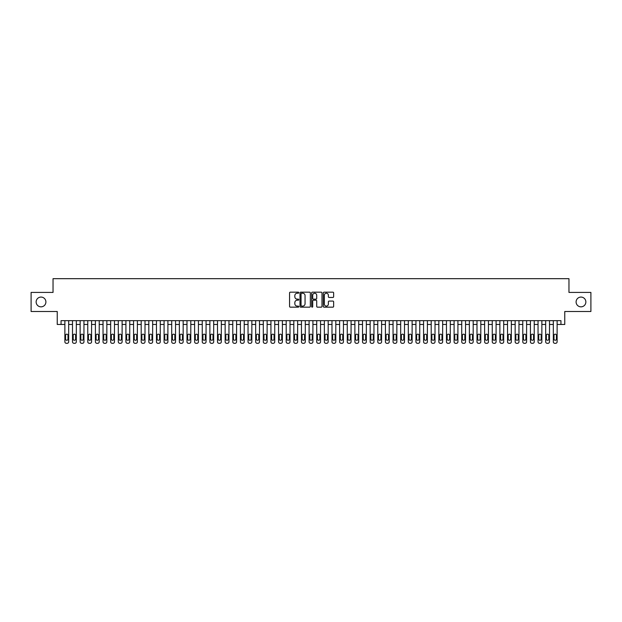 <?xml version="1.0" encoding="UTF-8"?>
<svg xmlns="http://www.w3.org/2000/svg" width="622" height="622" viewBox="0 0 622 622"><rect width="100%" height="100%" fill="white"/><g stroke="black" fill="none" stroke-linecap="round" stroke-linejoin="round"><path stroke-width="0.93" d="M298.785 292.698A0.521 0.521 0 0 0 298.265 292.177L290.303 292.177A0.746 0.746 0 0 0 289.557 292.923L289.557 306.405A0.746 0.746 0 0 0 290.303 307.159L298.265 307.159A0.521 0.521 0 0 0 298.785 306.63A0.521 0.521 0 0 0 298.265 306.11L297.238 306.11A2.395 2.395 0 0 1 294.836 303.715L294.836 302.587A2.395 2.395 0 0 1 297.238 300.193L298.265 300.193A0.521 0.521 0 0 0 298.785 299.664A0.521 0.521 0 0 0 298.265 299.143L297.238 299.143A2.395 2.395 0 0 1 294.836 296.748L294.836 295.621A2.395 2.395 0 0 1 297.238 293.226L298.265 293.226A0.521 0.521 0 0 0 298.785 292.698M576.096 301.958A4.883 4.883 0 0 0 580.979 306.84A4.883 4.883 0 0 0 585.862 301.958A4.883 4.883 0 0 0 580.979 297.075A4.883 4.883 0 0 0 576.096 301.958M36.138 301.958A4.883 4.883 0 0 0 41.021 306.84A4.883 4.883 0 0 0 45.904 301.958A4.883 4.883 0 0 0 41.021 297.075A4.883 4.883 0 0 0 36.138 301.958M332.894 297.456A0.746 0.746 0 0 0 333.641 296.71L333.641 292.923A0.746 0.746 0 0 0 332.894 292.177L324.054 292.177A0.746 0.746 0 0 0 323.308 292.923L323.308 306.405A0.746 0.746 0 0 0 324.054 307.159L332.894 307.159A0.746 0.746 0 0 0 333.641 306.405L333.641 301.841A0.746 0.746 0 0 0 332.894 301.087L329.108 301.087A0.746 0.746 0 0 0 328.362 301.841L328.362 304.104A2.006 2.006 0 0 1 326.356 306.11A2.006 2.006 0 0 1 324.35 304.104L324.35 295.225A2.006 2.006 0 0 1 326.356 293.226A2.006 2.006 0 0 1 328.362 295.225L328.362 296.71A0.746 0.746 0 0 0 329.108 297.456L332.894 297.456M61.057 324.474L61.057 320.657L560.943 320.657L560.943 324.474L564.76 324.474L564.76 311.498L590.9 311.498L590.9 292.418L568.959 292.418L568.959 278.679L53.041 278.679L53.041 292.418L31.1 292.418L31.1 311.498L57.24 311.498L57.24 324.474L64.875 324.474M310.347 292.923A0.746 0.746 0 0 0 309.593 292.177L300.753 292.177A0.746 0.746 0 0 0 300.006 292.923L300.006 306.405A0.746 0.746 0 0 0 300.753 307.159L309.593 307.159A0.746 0.746 0 0 0 310.347 306.405L310.347 292.923M312.407 292.177L321.247 292.177A0.746 0.746 0 0 1 321.994 292.923L321.994 306.405A0.746 0.746 0 0 1 321.247 307.159L317.461 307.159A0.746 0.746 0 0 1 316.715 306.405L316.715 300.939A0.746 0.746 0 0 0 315.96 300.193L313.457 300.193A0.746 0.746 0 0 0 312.703 300.939L312.703 306.63A0.521 0.521 0 0 1 312.182 307.159A0.521 0.521 0 0 1 311.653 306.63L311.653 292.923A0.746 0.746 0 0 1 312.407 292.177M68.684 320.657L68.684 341.797L68.684 324.474L72.502 324.474M76.319 320.657L76.319 341.797L76.319 324.474L80.137 324.474M83.954 320.657L83.954 341.797L83.954 324.474L87.764 324.474M91.582 320.657L91.582 341.797L91.582 324.474L95.399 324.474M99.217 320.657L99.217 341.797L99.217 324.474L103.034 324.474M106.844 320.657L106.844 341.797L106.844 324.474L110.662 324.474M114.479 320.657L114.479 341.797L114.479 324.474L118.297 324.474M122.114 320.657L122.114 341.797L122.114 324.474L125.924 324.474M129.741 320.657L129.741 341.797L129.741 324.474L133.559 324.474M137.376 320.657L137.376 341.797L137.376 324.474L141.194 324.474M145.004 320.657L145.004 341.797L145.004 324.474L148.821 324.474M152.639 320.657L152.639 341.797L152.639 324.474L156.456 324.474M160.266 320.657L160.266 341.797L160.266 324.474L164.084 324.474M167.901 320.657L167.901 341.797L167.901 324.474L171.719 324.474M175.536 320.657L175.536 341.797L175.536 324.474L179.346 324.474M183.163 320.657L183.163 341.797L183.163 324.474L186.981 324.474M190.798 320.657L190.798 341.797L190.798 324.474L194.616 324.474M198.426 320.657L198.426 341.797L198.426 324.474L202.243 324.474M206.061 320.657L206.061 341.797L206.061 324.474L209.878 324.474M213.696 320.657L213.696 341.797L213.696 324.474L217.506 324.474M221.323 320.657L221.323 341.797L221.323 324.474L225.141 324.474M228.958 320.657L228.958 341.797L228.958 324.474L232.776 324.474M236.585 320.657L236.585 341.797L236.585 324.474L240.403 324.474M244.221 320.657L244.221 341.797L244.221 324.474L248.038 324.474M251.856 320.657L251.856 341.797L251.856 324.474L255.665 324.474M259.483 320.657L259.483 341.797L259.483 324.474L263.3 324.474M267.118 320.657L267.118 341.797L267.118 324.474L270.935 324.474M274.745 320.657L274.745 341.797L274.745 324.474L278.563 324.474M282.38 320.657L282.38 341.797L282.38 324.474L286.198 324.474M290.015 320.657L290.015 341.797L290.015 324.474L293.825 324.474M297.643 320.657L297.643 341.797L297.643 324.474L301.46 324.474M305.278 320.657L305.278 341.797L305.278 324.474L309.095 324.474M312.905 320.657L312.905 341.797L312.905 324.474L316.722 324.474M320.54 320.657L320.54 341.797L320.54 324.474L324.357 324.474M328.175 320.657L328.175 341.797L328.175 324.474L331.985 324.474M335.802 320.657L335.802 341.797L335.802 324.474L339.62 324.474M343.437 320.657L343.437 341.797L343.437 324.474L347.255 324.474M351.065 320.657L351.065 341.797L351.065 324.474L354.882 324.474M358.7 320.657L358.7 341.797L358.7 324.474L362.517 324.474M366.335 320.657L366.335 341.797L366.335 324.474L370.144 324.474M373.962 320.657L373.962 341.797L373.962 324.474L377.779 324.474M381.597 320.657L381.597 341.797L381.597 324.474L385.415 324.474M389.224 320.657L389.224 341.797L389.224 324.474L393.042 324.474M396.859 320.657L396.859 341.797L396.859 324.474L400.677 324.474M404.494 320.657L404.494 341.797L404.494 324.474L408.304 324.474M412.122 320.657L412.122 341.797L412.122 324.474L415.939 324.474M419.757 320.657L419.757 341.797L419.757 324.474L423.574 324.474M427.384 320.657L427.384 341.797L427.384 324.474L431.202 324.474M435.019 320.657L435.019 341.797L435.019 324.474L438.837 324.474M442.654 320.657L442.654 341.797L442.654 324.474L446.464 324.474M450.281 320.657L450.281 341.797L450.281 324.474L454.099 324.474M457.916 320.657L457.916 341.797L457.916 324.474L461.734 324.474M465.544 320.657L465.544 341.797L465.544 324.474L469.361 324.474M473.179 320.657L473.179 341.797L473.179 324.474L476.996 324.474M480.806 320.657L480.806 341.797L480.806 324.474L484.624 324.474M488.441 320.657L488.441 341.797L488.441 324.474L492.259 324.474M496.076 320.657L496.076 341.797L496.076 324.474L499.886 324.474M503.703 320.657L503.703 341.797L503.703 324.474L507.521 324.474M511.338 320.657L511.338 341.797L511.338 324.474L515.156 324.474M518.966 320.657L518.966 341.797L518.966 324.474L522.783 324.474M526.601 320.657L526.601 341.797L526.601 324.474L530.418 324.474M534.236 320.657L534.236 341.797L534.236 324.474L538.046 324.474M541.863 320.657L541.863 341.797L541.863 324.474L545.681 324.474M549.498 320.657L549.498 341.797L549.498 324.474L553.316 324.474M557.125 320.657L557.125 341.797L557.125 324.474L560.943 324.474M301.577 293.226A0.521 0.521 0 0 0 301.056 293.747L301.056 305.581A0.521 0.521 0 0 0 301.577 306.11L302.665 306.11A2.395 2.395 0 0 0 305.06 303.715L305.06 295.621A2.395 2.395 0 0 0 302.665 293.226L301.577 293.226M316.715 295.263A2.006 2.006 0 0 0 314.709 293.265A2.006 2.006 0 0 0 312.703 295.263L312.703 298.397A0.746 0.746 0 0 0 313.457 299.143L315.96 299.143A0.746 0.746 0 0 0 316.715 298.397L316.715 295.263M65.559 339.044A1.221 1.221 90 0 0 66.779 340.265A1.221 1.221 90 0 0 68 339.044A1.221 1.221 -90 0 1 66.779 340.265A1.221 1.221 -90 0 1 65.559 339.044L65.559 335.382A1.221 1.221 -90 0 1 66.779 334.162A1.221 1.221 -90 0 1 68 335.382A1.221 1.221 90 0 0 66.779 334.162A1.221 1.221 90 0 0 65.559 335.382M64.875 320.657L64.875 341.797A1.524 1.524 90 0 0 66.398 343.321L67.16 343.321A1.524 1.524 90 0 0 68.684 341.797M68 335.382L68 339.044M66.398 343.321L67.16 343.321M73.186 339.044A1.221 1.221 90 0 0 74.415 340.265A1.221 1.221 90 0 0 75.635 339.044A1.221 1.221 -90 0 1 74.415 340.265A1.221 1.221 -90 0 1 73.186 339.044L73.186 335.382A1.221 1.221 -90 0 1 74.415 334.162A1.221 1.221 -90 0 1 75.635 335.382A1.221 1.221 90 0 0 74.415 334.162A1.221 1.221 90 0 0 73.186 335.382M72.502 320.657L72.502 341.797A1.524 1.524 90 0 0 74.026 343.321L74.796 343.321A1.524 1.524 90 0 0 76.319 341.797M80.821 339.044A1.221 1.221 90 0 0 82.042 340.265A1.221 1.221 90 0 0 83.262 339.044A1.221 1.221 -90 0 1 82.042 340.265A1.221 1.221 -90 0 1 80.821 339.044L80.821 335.382A1.221 1.221 -90 0 1 82.042 334.162A1.221 1.221 -90 0 1 83.262 335.382A1.221 1.221 90 0 0 82.042 334.162A1.221 1.221 90 0 0 80.821 335.382M80.137 320.657L80.137 341.797A1.524 1.524 90 0 0 81.661 343.321L82.423 343.321A1.524 1.524 90 0 0 83.954 341.797M88.456 339.044A1.221 1.221 90 0 0 89.677 340.265A1.221 1.221 90 0 0 90.898 339.044A1.221 1.221 -90 0 1 89.677 340.265A1.221 1.221 -90 0 1 88.456 339.044L88.456 335.382A1.221 1.221 -90 0 1 89.677 334.162A1.221 1.221 -90 0 1 90.898 335.382A1.221 1.221 90 0 0 89.677 334.162A1.221 1.221 90 0 0 88.456 335.382M87.764 320.657L87.764 341.797A1.524 1.524 90 0 0 89.296 343.321L90.058 343.321A1.524 1.524 90 0 0 91.582 341.797M96.083 339.044A1.221 1.221 90 0 0 97.304 340.265A1.221 1.221 90 0 0 98.525 339.044A1.221 1.221 -90 0 1 97.304 340.265A1.221 1.221 -90 0 1 96.083 339.044L96.083 335.382A1.221 1.221 -90 0 1 97.304 334.162A1.221 1.221 -90 0 1 98.525 335.382A1.221 1.221 90 0 0 97.304 334.162A1.221 1.221 90 0 0 96.083 335.382M95.399 320.657L95.399 341.797A1.524 1.524 90 0 0 96.923 343.321L97.685 343.321A1.524 1.524 90 0 0 99.217 341.797M75.635 335.382L75.635 339.044M74.026 343.321L74.796 343.321M83.262 335.382L83.262 339.044M81.661 343.321L82.423 343.321M90.898 335.382L90.898 339.044M89.296 343.321L90.058 343.321M98.525 335.382L98.525 339.044M96.923 343.321L97.685 343.321M103.719 339.044A1.221 1.221 90 0 0 104.939 340.265A1.221 1.221 90 0 0 106.16 339.044A1.221 1.221 -90 0 1 104.939 340.265A1.221 1.221 -90 0 1 103.719 339.044L103.719 335.382A1.221 1.221 -90 0 1 104.939 334.162A1.221 1.221 -90 0 1 106.16 335.382A1.221 1.221 90 0 0 104.939 334.162A1.221 1.221 90 0 0 103.719 335.382M103.034 320.657L103.034 341.797A1.524 1.524 90 0 0 104.558 343.321L105.32 343.321A1.524 1.524 90 0 0 106.844 341.797M106.16 335.382L106.16 339.044M104.558 343.321L105.32 343.321M111.346 339.044A1.221 1.221 90 0 0 112.574 340.265A1.221 1.221 90 0 0 113.795 339.044A1.221 1.221 -90 0 1 112.574 340.265A1.221 1.221 -90 0 1 111.346 339.044L111.346 335.382A1.221 1.221 -90 0 1 112.574 334.162A1.221 1.221 -90 0 1 113.795 335.382A1.221 1.221 90 0 0 112.574 334.162A1.221 1.221 90 0 0 111.346 335.382M110.662 320.657L110.662 341.797A1.524 1.524 90 0 0 112.185 343.321L112.955 343.321A1.524 1.524 90 0 0 114.479 341.797M118.981 339.044A1.221 1.221 90 0 0 120.201 340.265A1.221 1.221 90 0 0 121.422 339.044A1.221 1.221 -90 0 1 120.201 340.265A1.221 1.221 -90 0 1 118.981 339.044L118.981 335.382A1.221 1.221 -90 0 1 120.201 334.162A1.221 1.221 -90 0 1 121.422 335.382A1.221 1.221 90 0 0 120.201 334.162A1.221 1.221 90 0 0 118.981 335.382M118.297 320.657L118.297 341.797A1.524 1.524 90 0 0 119.821 343.321L120.582 343.321A1.524 1.524 90 0 0 122.114 341.797M126.616 339.044A1.221 1.221 90 0 0 127.837 340.265A1.221 1.221 90 0 0 129.057 339.044A1.221 1.221 -90 0 1 127.837 340.265A1.221 1.221 -90 0 1 126.616 339.044L126.616 335.382A1.221 1.221 -90 0 1 127.837 334.162A1.221 1.221 -90 0 1 129.057 335.382A1.221 1.221 90 0 0 127.837 334.162A1.221 1.221 90 0 0 126.616 335.382M125.924 320.657L125.924 341.797A1.524 1.524 90 0 0 127.456 343.321L128.218 343.321A1.524 1.524 90 0 0 129.741 341.797M134.243 339.044A1.221 1.221 90 0 0 135.464 340.265A1.221 1.221 90 0 0 136.685 339.044A1.221 1.221 -90 0 1 135.464 340.265A1.221 1.221 -90 0 1 134.243 339.044L134.243 335.382A1.221 1.221 -90 0 1 135.464 334.162A1.221 1.221 -90 0 1 136.685 335.382A1.221 1.221 90 0 0 135.464 334.162A1.221 1.221 90 0 0 134.243 335.382M133.559 320.657L133.559 341.797A1.524 1.524 90 0 0 135.083 343.321L135.845 343.321A1.524 1.524 90 0 0 137.376 341.797M141.878 339.044A1.221 1.221 90 0 0 143.099 340.265A1.221 1.221 90 0 0 144.32 339.044A1.221 1.221 -90 0 1 143.099 340.265A1.221 1.221 -90 0 1 141.878 339.044L141.878 335.382A1.221 1.221 -90 0 1 143.099 334.162A1.221 1.221 -90 0 1 144.32 335.382A1.221 1.221 90 0 0 143.099 334.162A1.221 1.221 90 0 0 141.878 335.382M141.194 320.657L141.194 341.797A1.524 1.524 90 0 0 142.718 343.321L143.48 343.321A1.524 1.524 90 0 0 145.004 341.797M113.795 335.382L113.795 339.044M112.185 343.321L112.955 343.321M121.422 335.382L121.422 339.044M119.821 343.321L120.582 343.321M129.057 335.382L129.057 339.044M127.456 343.321L128.218 343.321M136.685 335.382L136.685 339.044M135.083 343.321L135.845 343.321M144.32 335.382L144.32 339.044M142.718 343.321L143.48 343.321M149.505 339.044A1.221 1.221 90 0 0 150.734 340.265A1.221 1.221 90 0 0 151.955 339.044A1.221 1.221 -90 0 1 150.734 340.265A1.221 1.221 -90 0 1 149.505 339.044L149.505 335.382A1.221 1.221 -90 0 1 150.734 334.162A1.221 1.221 -90 0 1 151.955 335.382A1.221 1.221 90 0 0 150.734 334.162A1.221 1.221 90 0 0 149.505 335.382M148.821 320.657L148.821 341.797A1.524 1.524 90 0 0 150.345 343.321L151.115 343.321A1.524 1.524 90 0 0 152.639 341.797M151.955 335.382L151.955 339.044M150.345 343.321L151.115 343.321M157.141 339.044A1.221 1.221 90 0 0 158.361 340.265A1.221 1.221 90 0 0 159.582 339.044A1.221 1.221 -90 0 1 158.361 340.265A1.221 1.221 -90 0 1 157.141 339.044L157.141 335.382A1.221 1.221 -90 0 1 158.361 334.162A1.221 1.221 -90 0 1 159.582 335.382A1.221 1.221 90 0 0 158.361 334.162A1.221 1.221 90 0 0 157.141 335.382M156.456 320.657L156.456 341.797A1.524 1.524 90 0 0 157.98 343.321L158.742 343.321A1.524 1.524 90 0 0 160.266 341.797M159.582 335.382L159.582 339.044M157.98 343.321L158.742 343.321M164.776 339.044A1.221 1.221 90 0 0 165.996 340.265A1.221 1.221 90 0 0 167.217 339.044A1.221 1.221 -90 0 1 165.996 340.265A1.221 1.221 -90 0 1 164.776 339.044L164.776 335.382A1.221 1.221 -90 0 1 165.996 334.162A1.221 1.221 -90 0 1 167.217 335.382A1.221 1.221 90 0 0 165.996 334.162A1.221 1.221 90 0 0 164.776 335.382M164.084 320.657L164.084 341.797A1.524 1.524 90 0 0 165.615 343.321L166.377 343.321A1.524 1.524 90 0 0 167.901 341.797M167.217 335.382L167.217 339.044M165.615 343.321L166.377 343.321M172.403 339.044A1.221 1.221 90 0 0 173.624 340.265A1.221 1.221 90 0 0 174.844 339.044A1.221 1.221 -90 0 1 173.624 340.265A1.221 1.221 -90 0 1 172.403 339.044L172.403 335.382A1.221 1.221 -90 0 1 173.624 334.162A1.221 1.221 -90 0 1 174.844 335.382A1.221 1.221 90 0 0 173.624 334.162A1.221 1.221 90 0 0 172.403 335.382M171.719 320.657L171.719 341.797A1.524 1.524 90 0 0 173.243 343.321L174.005 343.321A1.524 1.524 90 0 0 175.536 341.797M174.844 335.382L174.844 339.044M173.243 343.321L174.005 343.321M180.038 339.044A1.221 1.221 90 0 0 181.259 340.265A1.221 1.221 90 0 0 182.479 339.044A1.221 1.221 -90 0 1 181.259 340.265A1.221 1.221 -90 0 1 180.038 339.044L180.038 335.382A1.221 1.221 -90 0 1 181.259 334.162A1.221 1.221 -90 0 1 182.479 335.382A1.221 1.221 90 0 0 181.259 334.162A1.221 1.221 90 0 0 180.038 335.382M179.346 320.657L179.346 341.797A1.524 1.524 90 0 0 180.878 343.321L181.64 343.321A1.524 1.524 90 0 0 183.163 341.797M182.479 335.382L182.479 339.044M180.878 343.321L181.64 343.321M187.665 339.044A1.221 1.221 90 0 0 188.886 340.265A1.221 1.221 90 0 0 190.114 339.044A1.221 1.221 -90 0 1 188.886 340.265A1.221 1.221 -90 0 1 187.665 339.044L187.665 335.382A1.221 1.221 -90 0 1 188.886 334.162A1.221 1.221 -90 0 1 190.114 335.382A1.221 1.221 90 0 0 188.886 334.162A1.221 1.221 90 0 0 187.665 335.382M186.981 320.657L186.981 341.797A1.524 1.524 90 0 0 188.505 343.321L189.275 343.321A1.524 1.524 90 0 0 190.798 341.797M190.114 335.382L190.114 339.044M188.505 343.321L189.275 343.321M195.3 339.044A1.221 1.221 90 0 0 196.521 340.265A1.221 1.221 90 0 0 197.742 339.044A1.221 1.221 -90 0 1 196.521 340.265A1.221 1.221 -90 0 1 195.3 339.044L195.3 335.382A1.221 1.221 -90 0 1 196.521 334.162A1.221 1.221 -90 0 1 197.742 335.382A1.221 1.221 90 0 0 196.521 334.162A1.221 1.221 90 0 0 195.3 335.382M194.616 320.657L194.616 341.797A1.524 1.524 90 0 0 196.14 343.321L196.902 343.321A1.524 1.524 90 0 0 198.426 341.797M202.935 339.044A1.221 1.221 90 0 0 204.156 340.265A1.221 1.221 90 0 0 205.377 339.044A1.221 1.221 -90 0 1 204.156 340.265A1.221 1.221 -90 0 1 202.935 339.044L202.935 335.382A1.221 1.221 -90 0 1 204.156 334.162A1.221 1.221 -90 0 1 205.377 335.382A1.221 1.221 90 0 0 204.156 334.162A1.221 1.221 90 0 0 202.935 335.382M202.243 320.657L202.243 341.797A1.524 1.524 90 0 0 203.775 343.321L204.537 343.321A1.524 1.524 90 0 0 206.061 341.797M210.563 339.044A1.221 1.221 90 0 0 211.783 340.265A1.221 1.221 90 0 0 213.004 339.044A1.221 1.221 -90 0 1 211.783 340.265A1.221 1.221 -90 0 1 210.563 339.044L210.563 335.382A1.221 1.221 -90 0 1 211.783 334.162A1.221 1.221 -90 0 1 213.004 335.382A1.221 1.221 90 0 0 211.783 334.162A1.221 1.221 90 0 0 210.563 335.382M209.878 320.657L209.878 341.797A1.524 1.524 90 0 0 211.402 343.321L212.164 343.321A1.524 1.524 90 0 0 213.696 341.797M218.198 339.044A1.221 1.221 90 0 0 219.418 340.265A1.221 1.221 90 0 0 220.639 339.044A1.221 1.221 -90 0 1 219.418 340.265A1.221 1.221 -90 0 1 218.198 339.044L218.198 335.382A1.221 1.221 -90 0 1 219.418 334.162A1.221 1.221 -90 0 1 220.639 335.382A1.221 1.221 90 0 0 219.418 334.162A1.221 1.221 90 0 0 218.198 335.382M217.506 320.657L217.506 341.797A1.524 1.524 90 0 0 219.037 343.321L219.799 343.321A1.524 1.524 90 0 0 221.323 341.797M225.825 339.044A1.221 1.221 90 0 0 227.046 340.265A1.221 1.221 90 0 0 228.274 339.044A1.221 1.221 -90 0 1 227.046 340.265A1.221 1.221 -90 0 1 225.825 339.044L225.825 335.382A1.221 1.221 -90 0 1 227.046 334.162A1.221 1.221 -90 0 1 228.274 335.382A1.221 1.221 90 0 0 227.046 334.162A1.221 1.221 90 0 0 225.825 335.382M225.141 320.657L225.141 341.797A1.524 1.524 90 0 0 226.665 343.321L227.434 343.321A1.524 1.524 90 0 0 228.958 341.797M233.46 339.044A1.221 1.221 90 0 0 234.681 340.265A1.221 1.221 90 0 0 235.901 339.044A1.221 1.221 -90 0 1 234.681 340.265A1.221 1.221 -90 0 1 233.46 339.044L233.46 335.382A1.221 1.221 -90 0 1 234.681 334.162A1.221 1.221 -90 0 1 235.901 335.382A1.221 1.221 90 0 0 234.681 334.162A1.221 1.221 90 0 0 233.46 335.382M232.776 320.657L232.776 341.797A1.524 1.524 90 0 0 234.3 343.321L235.062 343.321A1.524 1.524 90 0 0 236.585 341.797M241.095 339.044A1.221 1.221 90 0 0 242.316 340.265A1.221 1.221 90 0 0 243.536 339.044A1.221 1.221 -90 0 1 242.316 340.265A1.221 1.221 -90 0 1 241.095 339.044L241.095 335.382A1.221 1.221 -90 0 1 242.316 334.162A1.221 1.221 -90 0 1 243.536 335.382A1.221 1.221 90 0 0 242.316 334.162A1.221 1.221 90 0 0 241.095 335.382M240.403 320.657L240.403 341.797A1.524 1.524 90 0 0 241.935 343.321L242.697 343.321A1.524 1.524 90 0 0 244.221 341.797M248.722 339.044A1.221 1.221 90 0 0 249.943 340.265A1.221 1.221 90 0 0 251.164 339.044A1.221 1.221 -90 0 1 249.943 340.265A1.221 1.221 -90 0 1 248.722 339.044L248.722 335.382A1.221 1.221 -90 0 1 249.943 334.162A1.221 1.221 -90 0 1 251.164 335.382A1.221 1.221 90 0 0 249.943 334.162A1.221 1.221 90 0 0 248.722 335.382M248.038 320.657L248.038 341.797A1.524 1.524 90 0 0 249.562 343.321L250.324 343.321A1.524 1.524 90 0 0 251.856 341.797M256.357 339.044A1.221 1.221 90 0 0 257.578 340.265A1.221 1.221 90 0 0 258.799 339.044A1.221 1.221 -90 0 1 257.578 340.265A1.221 1.221 -90 0 1 256.357 339.044L256.357 335.382A1.221 1.221 -90 0 1 257.578 334.162A1.221 1.221 -90 0 1 258.799 335.382A1.221 1.221 90 0 0 257.578 334.162A1.221 1.221 90 0 0 256.357 335.382M255.665 320.657L255.665 341.797A1.524 1.524 90 0 0 257.197 343.321L257.959 343.321A1.524 1.524 90 0 0 259.483 341.797M263.985 339.044A1.221 1.221 90 0 0 265.205 340.265A1.221 1.221 90 0 0 266.426 339.044A1.221 1.221 -90 0 1 265.205 340.265A1.221 1.221 -90 0 1 263.985 339.044L263.985 335.382A1.221 1.221 -90 0 1 265.205 334.162A1.221 1.221 -90 0 1 266.426 335.382A1.221 1.221 90 0 0 265.205 334.162A1.221 1.221 90 0 0 263.985 335.382M263.3 320.657L263.3 341.797A1.524 1.524 90 0 0 264.824 343.321L265.594 343.321A1.524 1.524 90 0 0 267.118 341.797M271.62 339.044A1.221 1.221 90 0 0 272.84 340.265A1.221 1.221 90 0 0 274.061 339.044A1.221 1.221 -90 0 1 272.84 340.265A1.221 1.221 -90 0 1 271.62 339.044L271.62 335.382A1.221 1.221 -90 0 1 272.84 334.162A1.221 1.221 -90 0 1 274.061 335.382A1.221 1.221 90 0 0 272.84 334.162A1.221 1.221 90 0 0 271.62 335.382M270.935 320.657L270.935 341.797A1.524 1.524 90 0 0 272.459 343.321L273.221 343.321A1.524 1.524 90 0 0 274.745 341.797M279.255 339.044A1.221 1.221 90 0 0 280.475 340.265A1.221 1.221 90 0 0 281.696 339.044A1.221 1.221 -90 0 1 280.475 340.265A1.221 1.221 -90 0 1 279.255 339.044L279.255 335.382A1.221 1.221 -90 0 1 280.475 334.162A1.221 1.221 -90 0 1 281.696 335.382A1.221 1.221 90 0 0 280.475 334.162A1.221 1.221 90 0 0 279.255 335.382M278.563 320.657L278.563 341.797A1.524 1.524 90 0 0 280.094 343.321L280.856 343.321A1.524 1.524 90 0 0 282.38 341.797M286.882 339.044A1.221 1.221 90 0 0 288.103 340.265A1.221 1.221 90 0 0 289.323 339.044A1.221 1.221 -90 0 1 288.103 340.265A1.221 1.221 -90 0 1 286.882 339.044L286.882 335.382A1.221 1.221 -90 0 1 288.103 334.162A1.221 1.221 -90 0 1 289.323 335.382A1.221 1.221 90 0 0 288.103 334.162A1.221 1.221 90 0 0 286.882 335.382M286.198 320.657L286.198 341.797A1.524 1.524 90 0 0 287.722 343.321L288.484 343.321A1.524 1.524 90 0 0 290.015 341.797M294.517 339.044A1.221 1.221 90 0 0 295.738 340.265A1.221 1.221 90 0 0 296.958 339.044A1.221 1.221 -90 0 1 295.738 340.265A1.221 1.221 -90 0 1 294.517 339.044L294.517 335.382A1.221 1.221 -90 0 1 295.738 334.162A1.221 1.221 -90 0 1 296.958 335.382A1.221 1.221 90 0 0 295.738 334.162A1.221 1.221 90 0 0 294.517 335.382M293.825 320.657L293.825 341.797A1.524 1.524 90 0 0 295.357 343.321L296.119 343.321A1.524 1.524 90 0 0 297.643 341.797M302.144 339.044A1.221 1.221 90 0 0 303.365 340.265A1.221 1.221 90 0 0 304.586 339.044A1.221 1.221 -90 0 1 303.365 340.265A1.221 1.221 -90 0 1 302.144 339.044L302.144 335.382A1.221 1.221 -90 0 1 303.365 334.162A1.221 1.221 -90 0 1 304.586 335.382A1.221 1.221 90 0 0 303.365 334.162A1.221 1.221 90 0 0 302.144 335.382M301.46 320.657L301.46 341.797A1.524 1.524 90 0 0 302.984 343.321L303.746 343.321A1.524 1.524 90 0 0 305.278 341.797M309.779 339.044A1.221 1.221 90 0 0 311 340.265A1.221 1.221 90 0 0 312.221 339.044A1.221 1.221 -90 0 1 311 340.265A1.221 1.221 -90 0 1 309.779 339.044L309.779 335.382A1.221 1.221 -90 0 1 311 334.162A1.221 1.221 -90 0 1 312.221 335.382A1.221 1.221 90 0 0 311 334.162A1.221 1.221 90 0 0 309.779 335.382M309.095 320.657L309.095 341.797A1.524 1.524 90 0 0 310.619 343.321L311.381 343.321A1.524 1.524 90 0 0 312.905 341.797M317.414 339.044A1.221 1.221 90 0 0 318.635 340.265A1.221 1.221 90 0 0 319.856 339.044A1.221 1.221 -90 0 1 318.635 340.265A1.221 1.221 -90 0 1 317.414 339.044L317.414 335.382A1.221 1.221 -90 0 1 318.635 334.162A1.221 1.221 -90 0 1 319.856 335.382A1.221 1.221 90 0 0 318.635 334.162A1.221 1.221 90 0 0 317.414 335.382M316.722 320.657L316.722 341.797A1.524 1.524 90 0 0 318.254 343.321L319.016 343.321A1.524 1.524 90 0 0 320.54 341.797M325.042 339.044A1.221 1.221 90 0 0 326.262 340.265A1.221 1.221 90 0 0 327.483 339.044A1.221 1.221 -90 0 1 326.262 340.265A1.221 1.221 -90 0 1 325.042 339.044L325.042 335.382A1.221 1.221 -90 0 1 326.262 334.162A1.221 1.221 -90 0 1 327.483 335.382A1.221 1.221 90 0 0 326.262 334.162A1.221 1.221 90 0 0 325.042 335.382M324.357 320.657L324.357 341.797A1.524 1.524 90 0 0 325.881 343.321L326.643 343.321A1.524 1.524 90 0 0 328.175 341.797M197.742 335.382L197.742 339.044M196.14 343.321L196.902 343.321M205.377 335.382L205.377 339.044M203.775 343.321L204.537 343.321M213.004 335.382L213.004 339.044M211.402 343.321L212.164 343.321M220.639 335.382L220.639 339.044M219.037 343.321L219.799 343.321M228.274 335.382L228.274 339.044M226.665 343.321L227.434 343.321M235.901 335.382L235.901 339.044M234.3 343.321L235.062 343.321M243.536 335.382L243.536 339.044M241.935 343.321L242.697 343.321M251.164 335.382L251.164 339.044M249.562 343.321L250.324 343.321M258.799 335.382L258.799 339.044M257.197 343.321L257.959 343.321M266.426 335.382L266.426 339.044M264.824 343.321L265.594 343.321M274.061 335.382L274.061 339.044M272.459 343.321L273.221 343.321M281.696 335.382L281.696 339.044M280.094 343.321L280.856 343.321M289.323 335.382L289.323 339.044M287.722 343.321L288.484 343.321M296.958 335.382L296.958 339.044M295.357 343.321L296.119 343.321M304.586 335.382L304.586 339.044M302.984 343.321L303.746 343.321M312.221 335.382L312.221 339.044M310.619 343.321L311.381 343.321M319.856 335.382L319.856 339.044M318.254 343.321L319.016 343.321M327.483 335.382L327.483 339.044M325.881 343.321L326.643 343.321M332.677 339.044A1.221 1.221 90 0 0 333.897 340.265A1.221 1.221 90 0 0 335.118 339.044A1.221 1.221 -90 0 1 333.897 340.265A1.221 1.221 -90 0 1 332.677 339.044L332.677 335.382A1.221 1.221 -90 0 1 333.897 334.162A1.221 1.221 -90 0 1 335.118 335.382A1.221 1.221 90 0 0 333.897 334.162A1.221 1.221 90 0 0 332.677 335.382M331.985 320.657L331.985 341.797A1.524 1.524 90 0 0 333.516 343.321L334.278 343.321A1.524 1.524 90 0 0 335.802 341.797M340.304 339.044A1.221 1.221 90 0 0 341.525 340.265A1.221 1.221 90 0 0 342.745 339.044A1.221 1.221 -90 0 1 341.525 340.265A1.221 1.221 -90 0 1 340.304 339.044L340.304 335.382A1.221 1.221 -90 0 1 341.525 334.162A1.221 1.221 -90 0 1 342.745 335.382A1.221 1.221 90 0 0 341.525 334.162A1.221 1.221 90 0 0 340.304 335.382M339.62 320.657L339.62 341.797A1.524 1.524 90 0 0 341.144 343.321L341.906 343.321A1.524 1.524 90 0 0 343.437 341.797M347.939 339.044A1.221 1.221 90 0 0 349.16 340.265A1.221 1.221 90 0 0 350.38 339.044A1.221 1.221 -90 0 1 349.16 340.265A1.221 1.221 -90 0 1 347.939 339.044L347.939 335.382A1.221 1.221 -90 0 1 349.16 334.162A1.221 1.221 -90 0 1 350.38 335.382A1.221 1.221 90 0 0 349.16 334.162A1.221 1.221 90 0 0 347.939 335.382M347.255 320.657L347.255 341.797A1.524 1.524 90 0 0 348.779 343.321L349.541 343.321A1.524 1.524 90 0 0 351.065 341.797M355.574 339.044A1.221 1.221 90 0 0 356.795 340.265A1.221 1.221 90 0 0 358.015 339.044A1.221 1.221 -90 0 1 356.795 340.265A1.221 1.221 -90 0 1 355.574 339.044L355.574 335.382A1.221 1.221 -90 0 1 356.795 334.162A1.221 1.221 -90 0 1 358.015 335.382A1.221 1.221 90 0 0 356.795 334.162A1.221 1.221 90 0 0 355.574 335.382M354.882 320.657L354.882 341.797A1.524 1.524 90 0 0 356.406 343.321L357.176 343.321A1.524 1.524 90 0 0 358.7 341.797M363.201 339.044A1.221 1.221 90 0 0 364.422 340.265A1.221 1.221 90 0 0 365.643 339.044A1.221 1.221 -90 0 1 364.422 340.265A1.221 1.221 -90 0 1 363.201 339.044L363.201 335.382A1.221 1.221 -90 0 1 364.422 334.162A1.221 1.221 -90 0 1 365.643 335.382A1.221 1.221 90 0 0 364.422 334.162A1.221 1.221 90 0 0 363.201 335.382M362.517 320.657L362.517 341.797A1.524 1.524 90 0 0 364.041 343.321L364.803 343.321A1.524 1.524 90 0 0 366.335 341.797M370.836 339.044A1.221 1.221 90 0 0 372.057 340.265A1.221 1.221 90 0 0 373.278 339.044A1.221 1.221 -90 0 1 372.057 340.265A1.221 1.221 -90 0 1 370.836 339.044L370.836 335.382A1.221 1.221 -90 0 1 372.057 334.162A1.221 1.221 -90 0 1 373.278 335.382A1.221 1.221 90 0 0 372.057 334.162A1.221 1.221 90 0 0 370.836 335.382M370.144 320.657L370.144 341.797A1.524 1.524 90 0 0 371.676 343.321L372.438 343.321A1.524 1.524 90 0 0 373.962 341.797M378.464 339.044A1.221 1.221 90 0 0 379.684 340.265A1.221 1.221 90 0 0 380.905 339.044A1.221 1.221 -90 0 1 379.684 340.265A1.221 1.221 -90 0 1 378.464 339.044L378.464 335.382A1.221 1.221 -90 0 1 379.684 334.162A1.221 1.221 -90 0 1 380.905 335.382A1.221 1.221 90 0 0 379.684 334.162A1.221 1.221 90 0 0 378.464 335.382M377.779 320.657L377.779 341.797A1.524 1.524 90 0 0 379.303 343.321L380.065 343.321A1.524 1.524 90 0 0 381.597 341.797M386.099 339.044A1.221 1.221 90 0 0 387.319 340.265A1.221 1.221 90 0 0 388.54 339.044A1.221 1.221 -90 0 1 387.319 340.265A1.221 1.221 -90 0 1 386.099 339.044L386.099 335.382A1.221 1.221 -90 0 1 387.319 334.162A1.221 1.221 -90 0 1 388.54 335.382A1.221 1.221 90 0 0 387.319 334.162A1.221 1.221 90 0 0 386.099 335.382M385.415 320.657L385.415 341.797A1.524 1.524 90 0 0 386.938 343.321L387.7 343.321A1.524 1.524 90 0 0 389.224 341.797M393.726 339.044A1.221 1.221 90 0 0 394.954 340.265A1.221 1.221 90 0 0 396.175 339.044A1.221 1.221 -90 0 1 394.954 340.265A1.221 1.221 -90 0 1 393.726 339.044L393.726 335.382A1.221 1.221 -90 0 1 394.954 334.162A1.221 1.221 -90 0 1 396.175 335.382A1.221 1.221 90 0 0 394.954 334.162A1.221 1.221 90 0 0 393.726 335.382M393.042 320.657L393.042 341.797A1.524 1.524 90 0 0 394.566 343.321L395.335 343.321A1.524 1.524 90 0 0 396.859 341.797M401.361 339.044A1.221 1.221 90 0 0 402.582 340.265A1.221 1.221 90 0 0 403.802 339.044A1.221 1.221 -90 0 1 402.582 340.265A1.221 1.221 -90 0 1 401.361 339.044L401.361 335.382A1.221 1.221 -90 0 1 402.582 334.162A1.221 1.221 -90 0 1 403.802 335.382A1.221 1.221 90 0 0 402.582 334.162A1.221 1.221 90 0 0 401.361 335.382M400.677 320.657L400.677 341.797A1.524 1.524 90 0 0 402.201 343.321L402.963 343.321A1.524 1.524 90 0 0 404.494 341.797M335.118 335.382L335.118 339.044M333.516 343.321L334.278 343.321M342.745 335.382L342.745 339.044M341.144 343.321L341.906 343.321M350.38 335.382L350.38 339.044M348.779 343.321L349.541 343.321M358.015 335.382L358.015 339.044M356.406 343.321L357.176 343.321M365.643 335.382L365.643 339.044M364.041 343.321L364.803 343.321M373.278 335.382L373.278 339.044M371.676 343.321L372.438 343.321M380.905 335.382L380.905 339.044M379.303 343.321L380.065 343.321M388.54 335.382L388.54 339.044M386.938 343.321L387.7 343.321M396.175 335.382L396.175 339.044M394.566 343.321L395.335 343.321M403.802 335.382L403.802 339.044M402.201 343.321L402.963 343.321M408.996 339.044A1.221 1.221 90 0 0 410.217 340.265A1.221 1.221 90 0 0 411.437 339.044A1.221 1.221 -90 0 1 410.217 340.265A1.221 1.221 -90 0 1 408.996 339.044L408.996 335.382A1.221 1.221 -90 0 1 410.217 334.162A1.221 1.221 -90 0 1 411.437 335.382A1.221 1.221 90 0 0 410.217 334.162A1.221 1.221 90 0 0 408.996 335.382M408.304 320.657L408.304 341.797A1.524 1.524 90 0 0 409.836 343.321L410.598 343.321A1.524 1.524 90 0 0 412.122 341.797M411.437 335.382L411.437 339.044M409.836 343.321L410.598 343.321M416.623 339.044A1.221 1.221 90 0 0 417.844 340.265A1.221 1.221 90 0 0 419.065 339.044A1.221 1.221 -90 0 1 417.844 340.265A1.221 1.221 -90 0 1 416.623 339.044L416.623 335.382A1.221 1.221 -90 0 1 417.844 334.162A1.221 1.221 -90 0 1 419.065 335.382A1.221 1.221 90 0 0 417.844 334.162A1.221 1.221 90 0 0 416.623 335.382M415.939 320.657L415.939 341.797A1.524 1.524 90 0 0 417.463 343.321L418.225 343.321A1.524 1.524 90 0 0 419.757 341.797M424.258 339.044A1.221 1.221 90 0 0 425.479 340.265A1.221 1.221 90 0 0 426.7 339.044A1.221 1.221 -90 0 1 425.479 340.265A1.221 1.221 -90 0 1 424.258 339.044L424.258 335.382A1.221 1.221 -90 0 1 425.479 334.162A1.221 1.221 -90 0 1 426.7 335.382A1.221 1.221 90 0 0 425.479 334.162A1.221 1.221 90 0 0 424.258 335.382M423.574 320.657L423.574 341.797A1.524 1.524 90 0 0 425.098 343.321L425.86 343.321A1.524 1.524 90 0 0 427.384 341.797M431.886 339.044A1.221 1.221 90 0 0 433.114 340.265A1.221 1.221 90 0 0 434.335 339.044A1.221 1.221 -90 0 1 433.114 340.265A1.221 1.221 -90 0 1 431.886 339.044L431.886 335.382A1.221 1.221 -90 0 1 433.114 334.162A1.221 1.221 -90 0 1 434.335 335.382A1.221 1.221 90 0 0 433.114 334.162A1.221 1.221 90 0 0 431.886 335.382M431.202 320.657L431.202 341.797A1.524 1.524 90 0 0 432.725 343.321L433.495 343.321A1.524 1.524 90 0 0 435.019 341.797M439.521 339.044A1.221 1.221 90 0 0 440.741 340.265A1.221 1.221 90 0 0 441.962 339.044A1.221 1.221 -90 0 1 440.741 340.265A1.221 1.221 -90 0 1 439.521 339.044L439.521 335.382A1.221 1.221 -90 0 1 440.741 334.162A1.221 1.221 -90 0 1 441.962 335.382A1.221 1.221 90 0 0 440.741 334.162A1.221 1.221 90 0 0 439.521 335.382M438.837 320.657L438.837 341.797A1.524 1.524 90 0 0 440.36 343.321L441.122 343.321A1.524 1.524 90 0 0 442.654 341.797M447.156 339.044A1.221 1.221 90 0 0 448.376 340.265A1.221 1.221 90 0 0 449.597 339.044A1.221 1.221 -90 0 1 448.376 340.265A1.221 1.221 -90 0 1 447.156 339.044L447.156 335.382A1.221 1.221 -90 0 1 448.376 334.162A1.221 1.221 -90 0 1 449.597 335.382A1.221 1.221 90 0 0 448.376 334.162A1.221 1.221 90 0 0 447.156 335.382M446.464 320.657L446.464 341.797A1.524 1.524 90 0 0 447.995 343.321L448.757 343.321A1.524 1.524 90 0 0 450.281 341.797M454.783 339.044A1.221 1.221 90 0 0 456.004 340.265A1.221 1.221 90 0 0 457.224 339.044A1.221 1.221 -90 0 1 456.004 340.265A1.221 1.221 -90 0 1 454.783 339.044L454.783 335.382A1.221 1.221 -90 0 1 456.004 334.162A1.221 1.221 -90 0 1 457.224 335.382A1.221 1.221 90 0 0 456.004 334.162A1.221 1.221 90 0 0 454.783 335.382M454.099 320.657L454.099 341.797A1.524 1.524 90 0 0 455.623 343.321L456.385 343.321A1.524 1.524 90 0 0 457.916 341.797M462.418 339.044A1.221 1.221 90 0 0 463.639 340.265A1.221 1.221 90 0 0 464.859 339.044A1.221 1.221 -90 0 1 463.639 340.265A1.221 1.221 -90 0 1 462.418 339.044L462.418 335.382A1.221 1.221 -90 0 1 463.639 334.162A1.221 1.221 -90 0 1 464.859 335.382A1.221 1.221 90 0 0 463.639 334.162A1.221 1.221 90 0 0 462.418 335.382M461.734 320.657L461.734 341.797A1.524 1.524 90 0 0 463.258 343.321L464.02 343.321A1.524 1.524 90 0 0 465.544 341.797M470.045 339.044A1.221 1.221 90 0 0 471.266 340.265A1.221 1.221 90 0 0 472.495 339.044A1.221 1.221 -90 0 1 471.266 340.265A1.221 1.221 -90 0 1 470.045 339.044L470.045 335.382A1.221 1.221 -90 0 1 471.266 334.162A1.221 1.221 -90 0 1 472.495 335.382A1.221 1.221 90 0 0 471.266 334.162A1.221 1.221 90 0 0 470.045 335.382M469.361 320.657L469.361 341.797A1.524 1.524 90 0 0 470.885 343.321L471.655 343.321A1.524 1.524 90 0 0 473.179 341.797M477.68 339.044A1.221 1.221 90 0 0 478.901 340.265A1.221 1.221 90 0 0 480.122 339.044A1.221 1.221 -90 0 1 478.901 340.265A1.221 1.221 -90 0 1 477.68 339.044L477.68 335.382A1.221 1.221 -90 0 1 478.901 334.162A1.221 1.221 -90 0 1 480.122 335.382A1.221 1.221 90 0 0 478.901 334.162A1.221 1.221 90 0 0 477.68 335.382M476.996 320.657L476.996 341.797A1.524 1.524 90 0 0 478.52 343.321L479.282 343.321A1.524 1.524 90 0 0 480.806 341.797M485.316 339.044A1.221 1.221 90 0 0 486.536 340.265A1.221 1.221 90 0 0 487.757 339.044A1.221 1.221 -90 0 1 486.536 340.265A1.221 1.221 -90 0 1 485.316 339.044L485.316 335.382A1.221 1.221 -90 0 1 486.536 334.162A1.221 1.221 -90 0 1 487.757 335.382A1.221 1.221 90 0 0 486.536 334.162A1.221 1.221 90 0 0 485.316 335.382M484.624 320.657L484.624 341.797A1.524 1.524 90 0 0 486.155 343.321L486.917 343.321A1.524 1.524 90 0 0 488.441 341.797M419.065 335.382L419.065 339.044M417.463 343.321L418.225 343.321M426.7 335.382L426.7 339.044M425.098 343.321L425.86 343.321M434.335 335.382L434.335 339.044M432.725 343.321L433.495 343.321M441.962 335.382L441.962 339.044M440.36 343.321L441.122 343.321M449.597 335.382L449.597 339.044M447.995 343.321L448.757 343.321M457.224 335.382L457.224 339.044M455.623 343.321L456.385 343.321M464.859 335.382L464.859 339.044M463.258 343.321L464.02 343.321M472.495 335.382L472.495 339.044M470.885 343.321L471.655 343.321M480.122 335.382L480.122 339.044M478.52 343.321L479.282 343.321M487.757 335.382L487.757 339.044M486.155 343.321L486.917 343.321M492.943 339.044A1.221 1.221 90 0 0 494.163 340.265A1.221 1.221 90 0 0 495.384 339.044A1.221 1.221 -90 0 1 494.163 340.265A1.221 1.221 -90 0 1 492.943 339.044L492.943 335.382A1.221 1.221 -90 0 1 494.163 334.162A1.221 1.221 -90 0 1 495.384 335.382A1.221 1.221 90 0 0 494.163 334.162A1.221 1.221 90 0 0 492.943 335.382M492.259 320.657L492.259 341.797A1.524 1.524 90 0 0 493.782 343.321L494.544 343.321A1.524 1.524 90 0 0 496.076 341.797M495.384 335.382L495.384 339.044M493.782 343.321L494.544 343.321M500.578 339.044A1.221 1.221 90 0 0 501.798 340.265A1.221 1.221 90 0 0 503.019 339.044A1.221 1.221 -90 0 1 501.798 340.265A1.221 1.221 -90 0 1 500.578 339.044L500.578 335.382A1.221 1.221 -90 0 1 501.798 334.162A1.221 1.221 -90 0 1 503.019 335.382A1.221 1.221 90 0 0 501.798 334.162A1.221 1.221 90 0 0 500.578 335.382M499.886 320.657L499.886 341.797A1.524 1.524 90 0 0 501.418 343.321L502.179 343.321A1.524 1.524 90 0 0 503.703 341.797M503.019 335.382L503.019 339.044M501.418 343.321L502.179 343.321M508.205 339.044A1.221 1.221 90 0 0 509.426 340.265A1.221 1.221 90 0 0 510.654 339.044A1.221 1.221 -90 0 1 509.426 340.265A1.221 1.221 -90 0 1 508.205 339.044L508.205 335.382A1.221 1.221 -90 0 1 509.426 334.162A1.221 1.221 -90 0 1 510.654 335.382A1.221 1.221 90 0 0 509.426 334.162A1.221 1.221 90 0 0 508.205 335.382M507.521 320.657L507.521 341.797A1.524 1.524 90 0 0 509.045 343.321L509.815 343.321A1.524 1.524 90 0 0 511.338 341.797M510.654 335.382L510.654 339.044M509.045 343.321L509.815 343.321M515.84 339.044A1.221 1.221 90 0 0 517.061 340.265A1.221 1.221 90 0 0 518.282 339.044A1.221 1.221 -90 0 1 517.061 340.265A1.221 1.221 -90 0 1 515.84 339.044L515.84 335.382A1.221 1.221 -90 0 1 517.061 334.162A1.221 1.221 -90 0 1 518.282 335.382A1.221 1.221 90 0 0 517.061 334.162A1.221 1.221 90 0 0 515.84 335.382M515.156 320.657L515.156 341.797A1.524 1.524 90 0 0 516.68 343.321L517.442 343.321A1.524 1.524 90 0 0 518.966 341.797M518.282 335.382L518.282 339.044M516.68 343.321L517.442 343.321M523.475 339.044A1.221 1.221 90 0 0 524.696 340.265A1.221 1.221 90 0 0 525.917 339.044A1.221 1.221 -90 0 1 524.696 340.265A1.221 1.221 -90 0 1 523.475 339.044L523.475 335.382A1.221 1.221 -90 0 1 524.696 334.162A1.221 1.221 -90 0 1 525.917 335.382A1.221 1.221 90 0 0 524.696 334.162A1.221 1.221 90 0 0 523.475 335.382M522.783 320.657L522.783 341.797A1.524 1.524 90 0 0 524.315 343.321L525.077 343.321A1.524 1.524 90 0 0 526.601 341.797M525.917 335.382L525.917 339.044M524.315 343.321L525.077 343.321M531.102 339.044A1.221 1.221 90 0 0 532.323 340.265A1.221 1.221 90 0 0 533.544 339.044A1.221 1.221 -90 0 1 532.323 340.265A1.221 1.221 -90 0 1 531.102 339.044L531.102 335.382A1.221 1.221 -90 0 1 532.323 334.162A1.221 1.221 -90 0 1 533.544 335.382A1.221 1.221 90 0 0 532.323 334.162A1.221 1.221 90 0 0 531.102 335.382M530.418 320.657L530.418 341.797A1.524 1.524 90 0 0 531.942 343.321L532.704 343.321A1.524 1.524 90 0 0 534.236 341.797M533.544 335.382L533.544 339.044M531.942 343.321L532.704 343.321M538.738 339.044A1.221 1.221 90 0 0 539.958 340.265A1.221 1.221 90 0 0 541.179 339.044A1.221 1.221 -90 0 1 539.958 340.265A1.221 1.221 -90 0 1 538.738 339.044L538.738 335.382A1.221 1.221 -90 0 1 539.958 334.162A1.221 1.221 -90 0 1 541.179 335.382A1.221 1.221 90 0 0 539.958 334.162A1.221 1.221 90 0 0 538.738 335.382M538.046 320.657L538.046 341.797A1.524 1.524 90 0 0 539.577 343.321L540.339 343.321A1.524 1.524 90 0 0 541.863 341.797M546.365 339.044A1.221 1.221 90 0 0 547.585 340.265A1.221 1.221 90 0 0 548.814 339.044A1.221 1.221 -90 0 1 547.585 340.265A1.221 1.221 -90 0 1 546.365 339.044L546.365 335.382A1.221 1.221 -90 0 1 547.585 334.162A1.221 1.221 -90 0 1 548.814 335.382A1.221 1.221 90 0 0 547.585 334.162A1.221 1.221 90 0 0 546.365 335.382M545.681 320.657L545.681 341.797A1.524 1.524 90 0 0 547.204 343.321L547.974 343.321A1.524 1.524 90 0 0 549.498 341.797M554 339.044A1.221 1.221 90 0 0 555.221 340.265A1.221 1.221 90 0 0 556.441 339.044A1.221 1.221 -90 0 1 555.221 340.265A1.221 1.221 -90 0 1 554 339.044L554 335.382A1.221 1.221 -90 0 1 555.221 334.162A1.221 1.221 -90 0 1 556.441 335.382A1.221 1.221 90 0 0 555.221 334.162A1.221 1.221 90 0 0 554 335.382M553.316 320.657L553.316 341.797A1.524 1.524 90 0 0 554.84 343.321L555.601 343.321A1.524 1.524 90 0 0 557.125 341.797M541.179 335.382L541.179 339.044M539.577 343.321L540.339 343.321M548.814 335.382L548.814 339.044M547.204 343.321L547.974 343.321M556.441 335.382L556.441 339.044M554.84 343.321L555.601 343.321"/></g></svg>
